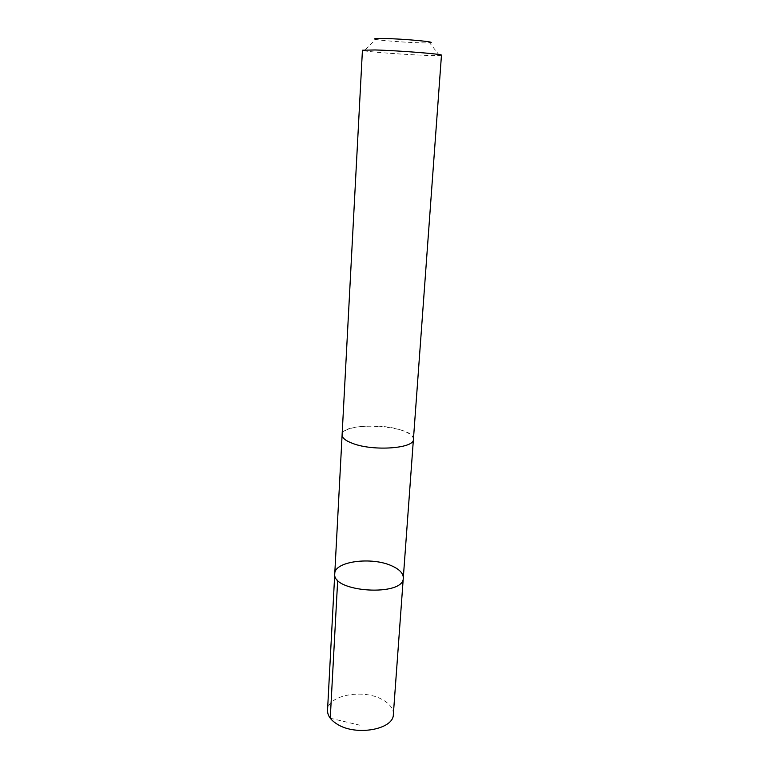 <?xml version="1.0" encoding="UTF-8"?>
<svg xmlns="http://www.w3.org/2000/svg" width="769" height="769" viewBox="0 0 769 769"><rect width="100%" height="100%" fill="white"/><g stroke="black" fill="none" stroke-linecap="round" stroke-linejoin="round"><path stroke-width="0.58" stroke-dasharray="3.85 2.88" d="M393.344 714.449C393.488 708.797 389.931 703.914 382.654 699.79C363.679 688.505 327.459 695.032 327.536 710.306M401.36 430.188C380.52 422.835 341.657 425.642 342.109 434.85C342.09 437.984 345.733 440.887 353.058 443.569C373.801 451.48 414.443 448.394 413.414 439.339C413.376 435.936 409.358 432.88 401.36 430.188M334.765 573.684C334.505 561.264 372.042 556.516 391.94 565.936C399.572 569.387 403.36 573.405 403.292 577.99M413.395 439.58L413.414 439.339C415.644 425.286 341.657 420.633 342.099 434.85L342.099 435.1M441.464 55.195L439.522 55.522C429.371 56.185 374.292 52.715 364.314 50.783L362.43 50.225M439.522 55.522L429.583 42.756C422.594 43.535 382.606 41.017 375.772 39.363L364.314 50.783M330.257 718.227L359.632 725.157"/><path stroke-width="1.15" d="M391.94 565.936C399.572 569.387 403.36 573.405 403.292 577.99C404.052 596.917 331.641 592.361 334.765 573.684C334.505 561.264 372.042 556.516 391.94 565.936M327.536 710.306C327.402 715.497 330.66 720.14 337.312 724.235C356.134 736.346 393.786 729.406 393.344 714.449L403.292 577.99C404.052 596.917 331.641 592.361 334.765 573.684L327.536 710.306M353.048 443.569C373.801 451.48 414.453 448.394 413.424 439.339L441.464 55.195C443.473 54.147 398.669 50.571 375.118 49.966L362.43 50.225L342.099 434.85C342.08 437.984 345.723 440.887 353.048 443.569M375.772 39.363C372.782 38.652 375.426 38.363 383.721 38.488C403.59 38.796 439.387 42.17 429.583 42.756M337.687 580.153L330.257 718.227M342.099 435.1L334.765 573.684M413.395 439.58L403.292 577.99"/></g></svg>
